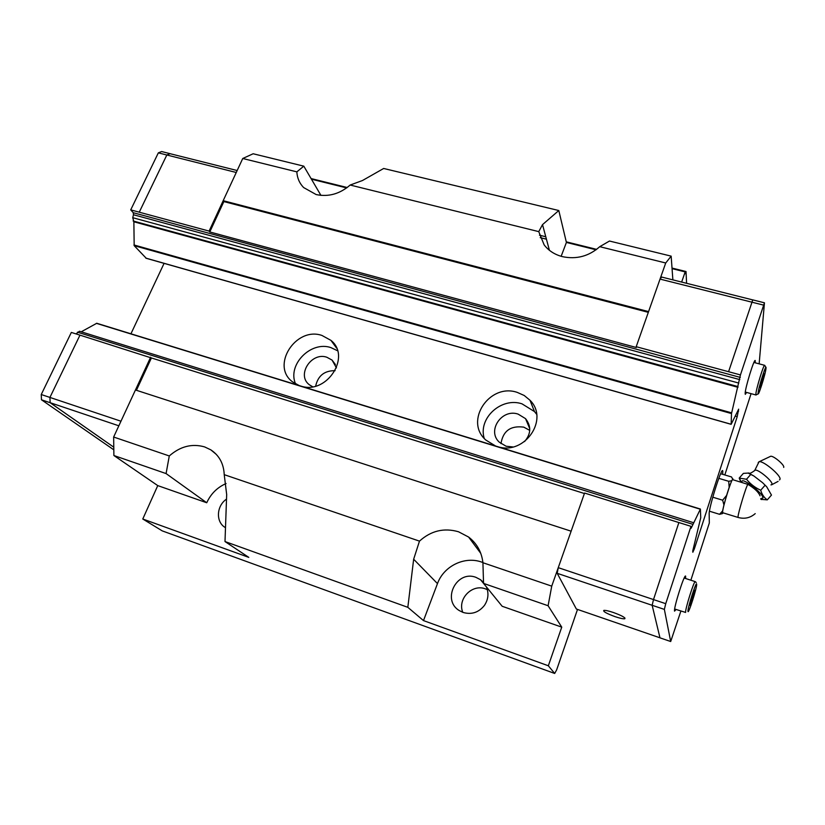 <?xml version="1.0" encoding="UTF-8"?>
<svg xmlns="http://www.w3.org/2000/svg" width="825" height="825" viewBox="0 0 825 825"><rect width="100%" height="100%" fill="white"/><g stroke="black" fill="none" stroke-linecap="round" stroke-linejoin="round"><path stroke-width="1.24" d="M754.597 470.518L755.123 470.168C758.175 469.023 772.932 481.336 771.973 484.254L771.334 484.873M487.358 589.669L485.492 588.895C472.158 583.595 457.236 598.94 462.784 612.336M484.45 605.385C488.338 599.435 488.978 593.268 486.368 586.864L480.532 579.717L476.004 577.376C456.741 569.683 441.365 600.095 459.391 610.634L463.031 612.428C471.58 614.873 478.727 612.521 484.45 605.385M483.667 582.594L480.532 579.717M577.521 609.417L556.627 669.921L554.678 673.458L162.278 530.898L142.777 519.007L157.761 485.605L113.891 455.524L166.083 473.581L206.735 502.755C210.818 493.824 217.274 487.42 226.081 483.532M166.083 473.581L169.28 455.957C180.252 446.346 192.029 443.334 204.631 446.913L210.839 449.862C219.275 455.493 223.73 463.753 224.225 474.664L419.482 541.128C431.011 530.722 444.025 527.598 458.504 531.764L468.6 537.044C476.902 543.458 481.676 552.018 482.924 562.722L551.739 586.142L584.574 493.051L678.872 522.555L653.493 599.579L665.734 603.673L690.989 526.34L678.872 522.545M672.87 279.861L671.158 256.142L665.723 262.989L599.744 246.685C588.895 256.286 576.448 259.607 562.382 256.637C554.668 254.605 548.594 250.687 544.149 244.881L538.756 231.629L542.52 224.627L558.803 210.53L383.666 168.475L362.453 180.531L350.161 185.037C339.817 193.947 328.484 197.134 316.161 194.566L303.61 187.543C299.444 183.202 297.186 177.973 296.845 171.858L303.806 166.165L253.162 153.759L242.746 158.493L296.845 171.858M320.935 195.381L303.806 166.165M551.739 586.142L548.099 605.736L561.753 627.144L548.336 665.775L423.493 620.596L437.477 583.605C443.726 566.074 464.578 555.895 481.656 562.083L482.903 562.526M423.493 620.596L407.828 607.324L413.655 559.226L419.482 541.128M495.598 446.016L485.832 440.045C463.97 421.111 489.514 382.831 517.213 392.38L524.195 395.474L530.001 400.259C549.337 419.131 525.03 455.142 498.176 446.81M484.223 438.384C477.943 418.213 501.363 396.877 521.978 403.827L534.476 411.572L536.621 414.253M299.228 385.584L292.648 381.934C270.414 365.949 295.711 326.318 321.915 335.435L330.949 340.374C351.275 356.317 327.288 394.278 301.537 386.296M295.577 383.903C287.079 364.867 310.778 340.663 330.897 347.603L337.528 350.728M512.861 446.944L506.117 446.232L499.362 442.241C486.616 430.918 501.775 408.385 518.131 414.119L525.525 418.636C531.424 426.216 531.104 433.857 524.566 441.571M529.743 430.382L523.793 427.154C510.654 425.401 503.044 430.887 500.971 443.623M312.613 386.739L309.354 384.77C296.288 375.189 311.283 351.739 326.824 357.235L332.052 360.082L336.456 367.878M335.125 370.673C324.472 370.559 317.986 375.705 315.666 386.09M615.089 616.657C606.767 613.594 603.003 611.511 603.797 610.417C605.292 610.17 608.499 610.871 613.429 612.511C621.833 615.605 625.608 617.688 624.773 618.771C623.236 619.008 620.008 618.307 615.089 616.657M746.604 392.422L745.295 394.34L745.161 393.247C745.295 387.482 754.194 358.576 755.236 360.525L755.236 362.804M676.098 609.489L674.53 611.139C673.571 607.994 684.286 574.076 685.606 576.067L685.616 578.5M758.206 462.516L759.258 461.68C763.672 460.804 781.275 475.674 780.027 479.243L779.501 479.933M770.127 456.534L770.715 456.256C773.561 455.678 784.554 464.929 783.75 467.239L783.698 467.414M740.891 482.12L739.21 478.118M767.271 499.868L771.468 495.082L766.683 486.76L762.651 482.749L753.937 476.035L748.079 473.076L743.377 473.385L739.21 478.098L746.512 479.253C750.276 483.955 755.009 487.616 760.702 490.236C761.97 494.536 764.167 497.743 767.271 499.857L760.898 499.342M762.651 482.749L766.683 486.76M749.791 473.736L753.937 476.035M760.031 495.835C758.526 492.071 754.473 488.245 747.873 484.358L732.683 479.676C731.765 477.861 722.442 507.911 722.618 512.139L722.783 512.748M722.597 510.964L722.545 513.573L719.544 514.305L722.597 510.964L723.938 504.931L722.648 500.198L726.588 495.433L723.938 504.931M733.033 479.779L731.528 476.953L720.658 473.725M136.434 390.287L151.408 357.957L79.963 335.136L49.933 397.423L50.15 402.693L113.778 447.191L50.129 402.703L41.477 399.795L113.819 449.831M120.976 421.214L41.25 394.525L71.332 332.434L79.963 335.136L49.923 397.433L50.129 402.703M237.167 170.528L170.063 153.687L166.825 155.017L139.26 212.19L209.107 231.093L209.787 231.949L223.853 201.578L223.193 200.692L209.107 231.093M170.084 153.697L166.825 154.997L139.25 212.18L130.721 209.87L133.227 212.695L133.475 214.748L132.732 217.697L133.867 221.781L134.176 245.654L146.2 258.225M41.25 394.525L41.477 399.795M76.034 333.908L79.448 331.238L158.07 355.75M81.242 331.794L96.773 323.276L174.188 347.15M130.938 333.795L164.082 263.361M170.063 153.667L161.597 151.542L158.338 152.862L130.721 209.87M236.259 172.487L158.338 152.862M150.624 357.256L135.465 389.978L571.127 531.187L558.257 567.662L653.503 599.558L652.152 605.292L664.362 609.397L665.734 603.673M118.841 425.803L50.15 402.693M209.787 231.949L636.312 347.5L636.199 346.706L728.578 371.714L752.761 299.877L764.455 302.806L759.144 363.846M680.883 611.098L670.694 641.52L659.979 637.838L652.152 605.292L557.205 573.313L558.257 567.662M709.448 511.201L719.544 514.305M712.769 497.197L722.648 500.198M718.802 478.345L728.722 481.305L731.713 480.697L732.899 478.83M731.713 480.697L729.176 487.358L728.722 481.305M722.999 512.82L722.545 513.573M726.588 495.433L729.176 487.358M760.702 490.236L764.94 485.42M746.512 479.253L750.729 474.468M763.403 374.87L764.27 373.818L762.939 379.572L759.877 387.492L763.403 374.87M760.165 386.224L760.753 386.378M761.97 379.314L762.939 379.572M693.433 592.628L694.743 590.257L693.65 595.382L689.906 605.323L693.433 592.628M690.484 602.632L691.237 602.879M692.649 595.052L693.65 595.382M690.855 580.212L709.325 522.988L709.17 513.934C708.665 508.334 721.225 468.084 722.669 470.621L722.803 474.365M751.07 393.649L724.824 474.963M728.578 371.704L740.438 374.921L764.455 302.806M740.438 374.921L731.507 413.573L731.136 424.328L738.664 409.159L737.21 416.635L694.289 549.027L692.835 552.245L692.742 550.925L700.745 517.708L700.394 509.087L691.144 528.217L690.989 526.34M670.694 641.52L664.362 609.397M636.199 346.706L660.041 279.097L763.269 305.033M660.041 279.097L661.64 277.045L752.751 299.908M557.205 573.313L576.366 609.025L659.969 637.808M737.983 387.317L133.867 221.781M738.592 411.149L737.911 410.953M737.21 416.635L735.178 416.058M694.289 549.027L693.248 548.697M584.409 493.515L151.408 357.957M554.678 673.458L548.336 665.775M686.596 283.305L686.018 271.528L685.266 273.704L685.173 271.91L672.066 268.651M681.646 282.067L685.173 271.91M223.193 200.692L648.574 311.603L665.723 262.989M223.853 201.578L648.316 312.345M538.756 231.629L350.161 185.037M223.183 200.681L242.746 158.493M113.891 455.524L113.644 437.023L135.455 389.967M113.644 437.023L169.28 455.957M686.018 271.528L672.024 268.063M596.63 249.367L566.259 241.838M545.779 236.754L539.447 235.187M347.201 187.523L311.077 178.561M546.428 239.188L540.22 237.652M346.665 187.925L311.438 179.19M596.062 249.8L566.404 242.437L558.803 210.53M561.155 256.307L566.404 242.437M224.225 474.664L226.679 494.546L224.998 541.551L248.789 557.38L142.777 519.007M157.761 485.605L206.735 502.755M407.828 607.324L224.998 541.551M561.753 627.144L502.177 606.272L483.543 583.399L548.099 605.736M482.924 562.722L483.543 583.399M671.158 256.142L609.479 241.034L599.744 246.685M226.514 499.125C216.284 505.9 215.603 522.38 225.493 527.66M549.409 250.295L542.52 224.627M413.655 559.226L437.477 583.605M696.238 582.553L695.279 581.656C694.279 579.975 684.936 609.696 685.616 612.439L674.664 609.015M696.651 584.327C696.64 579.769 687.4 608.479 687.988 611.294C688.174 615.264 697.104 587.441 696.651 584.327M765.899 367.311L764.682 365.32C763.898 363.67 756.113 388.977 755.865 394.03L755.999 395.01M765.992 368.445C766.858 361.371 758.495 387.389 758.134 392.917C757.422 399.455 765.538 374.148 765.992 368.445M741.953 482.439L741.85 481.728C741.582 476.551 763.981 493.886 762.898 498.063L760.784 498.609M747.873 484.358C746.419 485.461 738.045 513.067 738.024 516.862L738.086 517.45C744.532 519.214 750.234 517.945 755.215 513.624M692.722 524.298L77.426 332.166M700.25 509.211L96.37 323.338M731.125 424.256L145.819 258.112M731.641 412.861L133.97 244.963M731.507 413.573L134.176 245.654M738.808 383.078L132.732 217.697M738.014 386.595L133.124 220.966M739.819 379.624L133.475 214.748M740.314 377.417L133.227 212.695M721.875 471.323L722.855 471.611M174.487 347.232L700.332 509.077M691.041 527.01L691.649 527.206M755.123 470.168L754.968 470.363C748.172 475.231 750.111 472.467 748.203 473.096M695.248 581.646L684.183 578.036M764.61 365.31L753.916 362.453M770.715 456.256L759.258 461.68M770.942 484.894L771.602 484.78M771.674 484.77L778.078 481.398M739.664 478.562L741.087 482.182M760.887 499.3L761.444 499.548M722.731 512.727L738.086 517.45M700.373 509.035L96.773 323.276M731.136 424.328L145.973 258.225M759.062 461.701L754.823 470.281M745.284 392.061L755.947 394.989L758.268 393.783M624.999 618.111L624.773 618.771M332.052 360.082L335.383 364.495M525.525 418.636L529.753 428.66M330.949 340.374L336.559 348.078M530.001 400.259L534.476 411.572M158.142 355.771L693.505 522.689M468.6 537.044L480.789 553.389M210.839 449.862L216.315 454.4"/></g></svg>
